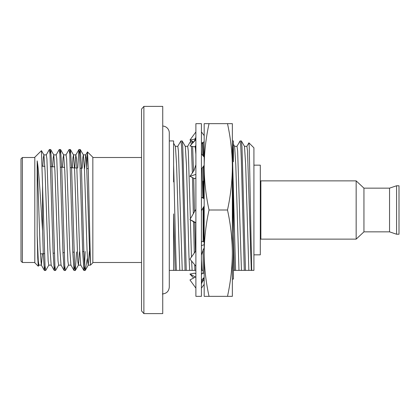 <?xml version="1.0" encoding="UTF-8"?>
<svg xmlns="http://www.w3.org/2000/svg" width="420" height="420" viewBox="0 0 420 420"><rect width="100%" height="100%" fill="white"/><g stroke="black" fill="none" stroke-linecap="round" stroke-linejoin="round"><path stroke-width="0.63" d="M162.734 126.037A6.909 6.909 0 0 1 169.286 132.935L169.286 287.065L169.286 270.375L173.607 270.375L173.607 213.901L173.607 270.375L175.187 270.375L173.607 213.901M260.857 180.868L260.857 239.132L356.155 239.132L356.155 180.868L260.857 180.868M356.155 239.132L363.946 231.851L363.946 188.15L356.155 180.868M363.946 188.15L389.54 188.15L389.54 231.851L396.575 234.229L399 234.229L399 185.771L396.575 185.771L396.575 234.229M389.54 188.15L396.575 185.771M38.976 265.072L38.273 266.228L37.727 257.57L37.18 235.022L37.18 160.871C39.044 171.628 40.85 203.842 42.551 230.696L42.551 185.651L45.05 265.902L45.67 270.506L48.841 265.072M50.006 153.846L50.668 149.552L51.838 167.213L54.92 265.902L55.535 270.506L58.711 265.072M59.871 153.846L60.532 149.552L61.703 167.213L64.785 265.897L65.404 270.506L68.576 265.072M69.741 153.846L70.403 149.552L71.573 167.213L74.655 265.902L75.338 270.449L76.535 251.984M79.606 153.846L80.273 149.552L81.438 167.213L83.906 252.788L84.499 265.582L85.097 270.485L83.942 270.506L84.514 266.48L85.176 251.533M42.551 230.696L43.239 252.788L44.404 270.449L45.071 266.154M46.232 154.928L49.402 149.494L50.022 154.103L53.104 252.788L54.275 270.449L54.936 266.154M56.102 154.928L59.273 149.494L59.887 154.098L62.974 252.788L64.139 270.449L64.806 266.154M65.966 154.928L69.137 149.494L69.757 154.103L72.839 252.788L74.009 270.449L74.671 266.154M77.742 168.079L78.944 149.552L79.621 154.098L82.709 252.788L83.942 270.506M86.709 168.546L87.449 151.903L92.836 157.227L92.836 262.773L90.473 265.135L90.473 264.479L90.473 265.135L88.242 265.135L89.381 251.312M87.433 258.059L85.097 270.506M87.491 151.888L88.226 167.307L90.473 264.479L89.476 248.987L86.389 159.059L85.775 154.865L83.307 154.865L82.751 158.314L82.183 168.31M38.273 266.228L34.813 262.773L34.813 157.227L41.444 150.659L42.551 185.651M22.381 262.495L21 261.114L21 158.886L22.381 157.505L22.381 262.495L34.813 262.495M141.535 262.495L92.836 262.495M83.864 251.601L82.667 251.664M74.014 252.121L72.817 252.184M64.166 252.635L62.968 252.698M54.316 253.15L53.12 253.213M44.468 253.67L40.341 253.885M37.18 235.022L38.288 260.941L38.902 265.135L41.37 265.135L42.404 253.775M42.803 166.247L43.328 157.757L43.906 154.928L45.071 171.014L48.153 260.941L48.773 265.135L51.235 265.135M52.647 166.761L53.182 157.894L53.776 154.928L54.936 171.014L58.023 260.941L58.637 265.135L61.105 265.135M62.491 167.276L63.037 158.03L63.641 154.928L64.806 171.014L67.888 260.941L68.507 265.135L70.97 265.135M72.335 167.795L72.896 158.172L73.511 154.928L74.671 171.014L77.758 260.941L78.372 265.135L80.84 265.135M75.338 270.449L78.445 265.072L79.49 251.832M80.273 149.552L83.38 154.928L84.541 171.014L87.008 248.987L87.623 260.941L88.242 265.135M37.18 160.871L40.136 248.987L41.297 265.072L44.404 270.449M43.837 154.865L46.305 154.865L46.919 159.059L50.006 248.987L51.166 265.072L54.275 270.449M53.702 154.865L56.17 154.865L56.789 159.059L59.871 248.987L61.031 265.072L64.139 270.449M63.572 154.865L66.04 154.865L66.654 159.059L69.741 248.987L70.901 265.072L74.009 270.449M74.797 167.921L75.836 154.928L76.524 159.059L79.606 248.987L80.766 265.072L83.874 270.449M84.646 168.436L85.701 154.928L87.449 151.903M194.691 264.736L194.922 270.375L195.888 270.375L175.187 270.375M176.39 270.375C175.471 251.302 174.547 196.492 173.607 165.212L173.607 140.926L169.286 140.926L169.286 132.935M186.254 270.375L182.768 146.716L182.123 140.926L180.868 140.978L177.76 146.354M185.057 270.375L182.159 161.159L181.54 146.186L180.925 140.926M195.473 251.402L194.733 222.479M194.492 211.685L193.704 178.206M193.515 171.318L192.623 146.459M192.402 143.367L192.045 140.978L190.79 140.926L187.63 146.354M194.318 253.013L193.52 221.776M193.337 213.68L192.486 177.592M192.365 172.935L191.41 146.223M191.299 144.532L190.79 140.926M204.062 198.403L203.254 166.609M202.907 155.61L202.22 142.795M204.178 252.693L204.057 248.309M203.884 241.936L203.081 207.853M202.85 197.636L202.099 168.226M201.653 154.119L201.416 148.712M246.834 146.354L248.903 142.821L249.244 147.026L251.68 270.375L234.397 270.375L232.36 193.699M235.594 270.375L232.36 151.835M245.459 270.375L241.972 146.716L241.327 140.926L240.072 140.978L236.964 146.354M244.262 270.375L241.364 161.159L240.744 146.186L240.13 140.926M182.249 270.375L178.437 151.148L177.823 146.302L175.355 146.302M192.119 270.375L191.615 261.088M191.457 257.024L190.391 219.812M190.37 218.825L188.307 151.148L187.688 146.302L185.225 146.302M203.112 270.375L201.983 270.375L201.416 259.46M234.397 270.375L233.425 270.375M241.453 270.375L237.647 151.148L237.027 146.302L234.559 146.302M251.323 270.375L247.511 151.148L246.897 146.302L244.429 146.302M248.855 270.375L245.663 164.955L244.493 146.354L241.385 140.978M238.985 270.375L235.793 164.955L234.623 146.354L233.425 144.28L233.425 140.926L233.425 161.8L232.36 141.419M201.983 270.375L201.416 270.375M195.888 154.277L195.221 146.538M189.651 270.375L188.921 255.045L186.459 164.955L185.283 146.354L182.18 140.978M179.781 270.375L176.589 164.955L175.418 146.354L173.607 143.236M173.607 165.58L173.607 181.912M248.903 142.821L253.922 147.835L253.922 270.375L251.68 270.375M252.357 270.375L253.922 270.375M143.887 106.391L141.535 109.09L141.535 310.91L143.887 313.609L162.734 313.609L162.734 106.391L143.887 106.391L143.887 313.609M253.922 165.154L260.305 165.154L260.305 254.846L253.922 254.846M260.305 191.394L260.857 191.394M195.888 209.265L189.961 219.534L194.639 222.479L195.51 222.506M204.178 198.471L202.666 197.521L201.794 197.495M201.416 210.735L204.178 205.952M201.416 197.29L204.178 198.77M189.961 219.534L195.888 222.71M201.416 296.342L201.416 123.659L195.888 123.659L195.888 296.342L201.416 296.342M195.888 131.948L189.961 140.049L194.639 139.141L195.636 138.065M195.888 174.694L195.888 174.405L189.961 176.305L194.639 178.684L195.888 177.891M201.416 153.841L204.178 157.117M201.416 169.186L204.178 165.312M195.888 164.808L193.919 170.751L189.961 176.305M201.416 131.843L204.178 135.665M195.888 139.697L189.961 145.94L194.639 146.848L195.888 146.181M201.416 143.22L204.178 141.745M194.639 146.848L195.888 145.53M194.639 139.141L195.174 139.424M202.256 143.22L203.112 143.677M193.609 142.002L192.124 141.209M191.604 140.926L189.961 140.049M195.463 277.006L189.961 274.06L193.609 277.998M189.961 274.06L194.639 273.152L195.888 273.819M201.416 288.157L204.178 284.335M204.178 280.57L202.666 280.859L201.668 281.935M202.666 280.859L202.13 280.576M195.888 276.78L189.961 279.951L195.888 288.157M201.416 280.303L204.178 277.394M204.178 273.441L202.666 273.152L201.416 274.47M202.666 273.152L201.416 273.819M195.888 250.814L189.961 259.124L195.888 266.159M201.416 255.192L203.385 249.249L204.178 248.136M201.416 245.595L204.178 244.713M204.178 242.088L202.666 241.316L201.416 242.109M204.178 296.342L204.178 123.659L209.039 123.659C205.895 138.023 204.272 152.413 204.178 166.829C204.272 181.23 205.895 195.62 209.039 210C205.895 224.39 204.272 238.781 204.178 253.171C204.272 267.561 205.895 281.951 209.039 296.342L204.178 296.342M227.498 123.659C230.643 138.023 232.265 152.413 232.36 166.829L232.36 123.659L209.039 123.659M227.498 210C230.643 224.39 232.265 238.781 232.36 253.171L232.36 166.829C232.265 181.23 230.643 195.62 227.498 210L209.039 210M227.498 296.342L232.36 296.342L232.36 253.171C232.265 267.561 230.643 281.951 227.498 296.342L209.039 296.342M203.112 142.312L203.637 156.476M203.941 165.643L204.178 174.284M203.522 198.061L203.112 181.083L203.112 197.804M203.112 207.795L203.112 241.542M203.112 249.643L203.112 273.236M203.726 206.734L204.178 226.553M232.36 167.339L233.425 210.903L233.425 278.596M162.377 293.974C166.577 293.564 168.877 291.26 169.286 287.065M363.946 231.851L389.54 231.851M80.204 149.494L79.007 149.494M70.334 149.494L69.137 149.494M60.47 149.494L59.273 149.494M50.599 149.494L49.402 149.494M75.269 270.506L74.072 270.506M65.404 270.506L64.207 270.506M55.535 270.506L54.338 270.506M45.67 270.506L44.473 270.506M34.813 157.505L22.381 157.505M141.535 157.505L92.836 157.505M88.258 168.63L86.909 168.556M81.475 168.273L80.273 168.21M77.017 168.037L70.392 167.69M64.659 167.391L60.506 167.176M54.768 166.871L50.62 166.656M44.877 166.352L42.152 166.21M43.906 154.928L41.444 150.659M53.776 154.928L50.668 149.552M63.641 154.928L60.532 149.552M73.511 154.928L70.403 149.552M88.31 265.072L85.349 270.202M75.905 154.865L73.437 154.865M78.944 149.552L75.836 154.928M232.528 142.727L232.36 142.438M203.112 143.052L202.787 142.49M193.037 142.69L192.045 140.978M260.305 228.606L260.857 228.606M192.665 143.094C194.801 140.847 195.878 138.495 195.888 136.033M204.178 277.415L201.416 283.967M204.178 279.074L203.112 279.074M232.36 140.926L233.425 140.926M232.36 279.074L233.425 279.074"/></g></svg>
